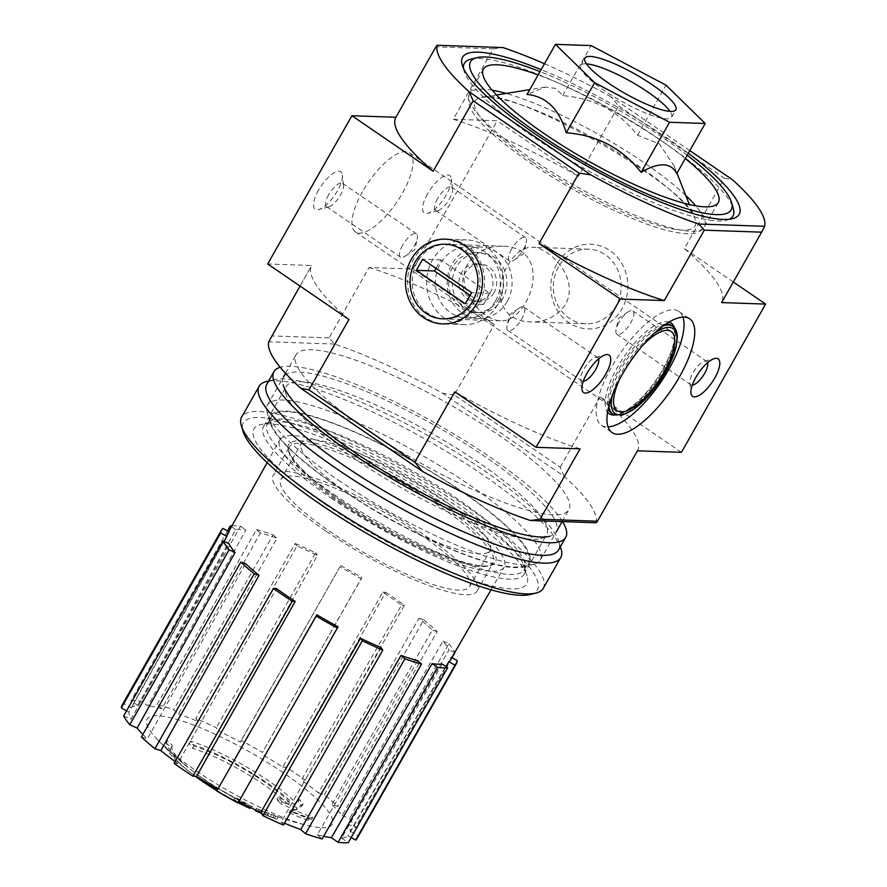 <?xml version="1.0" encoding="UTF-8"?>
<svg xmlns="http://www.w3.org/2000/svg" width="887" height="887" viewBox="0 0 887 887"><rect width="100%" height="100%" fill="white"/><g stroke="black" fill="none" stroke-linecap="round" stroke-linejoin="round"><path stroke-width="0.67" stroke-dasharray="4.43 3.33" d="M643.075 345.032A47.931 17.33 124.3 0 0 624.16 370.422A47.931 17.33 124.3 0 0 619.459 379.603M467.937 263.716C453.312 287.576 482.295 320.384 500.634 320.85C509.803 321.105 518.063 315.14 525.414 302.977C539.484 279.061 535.648 247.163 503.228 246.198C488.083 245.732 476.319 251.575 467.937 263.716M362.484 191.692A47.931 17.33 124.3 0 0 355.443 231.962A47.931 17.33 124.3 0 0 396.788 202.158A47.931 17.33 124.3 0 0 409.517 152.797A47.931 17.33 124.3 0 0 362.484 191.692M507.918 265.102C515.28 252.928 523.541 246.974 532.699 247.229C547.002 247.351 570.164 269.581 569.21 290.027C569.798 309.208 548.887 323.389 530.104 321.87C497.718 320.928 493.826 288.996 507.918 265.102M165.958 742.619A305.017 297.999 42.4 0 0 171.136 747.619L172.388 745.402A305.017 297.999 42.4 0 1 167.222 740.39L165.958 742.619A78.433 16.321 29.6 0 0 165.847 742.796A78.433 16.321 29.6 0 0 186.658 769.628A78.433 16.321 29.6 0 0 195.473 776.291M217.049 790.494A78.433 16.321 29.6 0 0 238.359 802.458M167.222 740.39A78.433 16.321 29.6 0 0 167.111 740.567A78.433 16.321 29.6 0 0 187.922 767.41A78.433 16.321 29.6 0 0 240.044 800.451L238.78 802.68M172.388 745.402A71.459 14.879 29.6 0 0 172.322 745.512A71.459 14.879 29.6 0 0 198.81 775.67A71.459 14.879 29.6 0 0 239.667 800.54L238.403 802.757M171.136 747.619A71.459 14.879 29.6 0 0 171.058 747.741A71.459 14.879 29.6 0 0 197.546 777.888M216.938 790.727A71.459 14.879 29.6 0 0 238.237 802.68A300.549 250.112 -79 0 1 229.023 797.879L230.287 795.65A300.549 250.112 -79 0 0 239.667 800.54M240.044 800.451A300.405 154.393 -53.1 0 1 235.177 797.247A292.632 277.953 159.9 0 0 243.703 801.804A299.096 153.717 126.9 0 0 251.365 806.172A301.669 251.054 101 0 1 241.896 801.737A301.669 251.054 101 0 1 238.67 800.107L237.406 802.325A298.542 283.574 -20.1 0 1 229.057 797.89A298.542 283.574 -20.1 0 1 229.023 797.879M238.67 800.107A298.542 283.574 -20.1 0 1 230.321 795.672A298.542 283.574 -20.1 0 1 230.287 795.65M251.365 806.172L250.611 807.514M240.632 803.966A301.669 251.054 101 0 1 237.406 802.325M243.703 801.804L242.772 803.445M235.177 797.247L233.913 799.475A292.632 277.953 159.9 0 0 238.603 802.025M238.381 802.425A300.405 154.393 -53.1 0 1 233.913 799.475M190.627 741.199L189.363 743.428A305.017 226.185 -74 0 0 192.634 748.362L193.898 746.144A305.017 226.185 -74 0 1 190.627 741.199A78.433 16.321 29.6 0 1 295.282 802.369L294.018 804.598A78.433 16.321 29.6 0 0 189.363 743.428M278.341 797.324L277.077 799.542A300.549 287.854 74.5 0 0 288.264 804.487L289.528 802.269A300.549 287.854 74.5 0 1 278.341 797.324A298.542 158.185 -68 0 0 281.999 801.604A301.669 288.94 -105.5 0 0 297.078 807.758A299.096 59.318 122.1 0 0 303.21 803.866A292.632 155.059 112 0 1 299.496 799.486L298.232 801.704A300.405 59.573 -57.9 0 1 294.018 804.598M299.496 799.486A300.405 59.573 -57.9 0 1 295.282 802.369M303.21 803.866L301.946 806.083A292.632 155.059 112 0 1 298.232 801.704M297.078 807.758L295.826 809.975A299.096 59.318 122.1 0 0 301.946 806.083M281.999 801.604L280.735 803.833A301.669 288.94 -105.5 0 0 295.826 809.975M277.077 799.542A298.542 158.185 -68 0 0 280.735 803.833M289.528 802.269A71.459 14.879 29.6 0 0 193.898 746.144M288.264 804.487A71.459 14.879 29.6 0 0 192.634 748.362M293.675 809.853A300.36 108.613 -55.7 0 1 290.304 810.563A302.711 275.103 -88 0 0 309.352 818.014A295.67 106.928 124.3 0 0 312.734 817.282A301.768 274.249 92 0 1 293.675 809.853L292.411 812.071A300.36 108.613 -55.7 0 1 289.04 812.791A302.711 275.103 -88 0 0 308.088 820.231A295.67 106.928 124.3 0 0 311.47 819.499A301.768 274.249 92 0 1 292.411 812.071M290.304 810.563L289.04 812.791M312.734 817.282L311.47 819.499M309.352 818.014L308.088 820.231M259.048 809.487A300.36 108.613 -55.7 0 1 256.598 808.567A301.768 274.249 -88 0 0 261.355 810.585A301.768 274.249 -88 0 0 262.995 811.25A298.952 108.103 -55.7 0 1 260.49 810.119A300.582 273.174 -88 0 0 266.588 812.492A297.455 107.571 124.3 0 0 269.094 813.634A301.768 274.249 -88 0 0 275.669 815.996A295.67 106.928 124.3 0 0 278.097 816.927A302.711 275.103 92 0 1 277.853 816.838A302.711 275.103 92 0 1 271.533 814.554A297.455 107.571 124.3 0 0 274.216 815.386A303.542 275.857 92 0 1 268.118 813.002A298.952 108.103 -55.7 0 1 265.435 812.17A302.711 275.103 92 0 1 259.048 809.487L257.784 811.705A300.36 108.613 -55.7 0 1 255.345 810.785M256.598 808.567L255.733 810.086M265.435 812.17L264.171 814.399A302.711 275.103 92 0 1 257.784 811.705M268.118 813.002L266.854 815.22A298.952 108.103 -55.7 0 1 264.171 814.399M274.216 815.386L272.952 817.603A303.542 275.857 92 0 1 266.854 815.22M271.533 814.554L270.269 816.783A297.455 107.571 124.3 0 0 272.952 817.603M278.097 816.927L276.833 819.144A302.711 275.103 92 0 1 276.589 819.067A302.711 275.103 92 0 1 270.269 816.783M275.669 815.996L274.405 818.213A295.67 106.928 124.3 0 0 276.833 819.144M269.094 813.634L267.83 815.852A301.768 274.249 -88 0 0 274.405 818.213M266.588 812.492L265.324 814.709A297.455 107.571 124.3 0 0 267.83 815.852M260.49 810.119L259.459 811.915M261.144 813.113A300.582 273.174 -88 0 0 265.324 814.709M262.995 811.25L261.732 813.479A298.952 108.103 -55.7 0 1 261.266 813.279A301.768 274.249 -88 0 0 261.732 813.479M350.587 495.19A108.502 22.585 29.6 0 0 490.167 550.35A108.502 22.585 29.6 0 0 406.978 477.117A108.502 22.585 29.6 0 0 301.48 443.156A108.502 22.585 29.6 0 0 350.587 495.19M420.438 534.639A108.502 22.585 -150.4 0 1 469.533 586.662A108.502 22.585 -150.4 0 1 329.953 531.501A108.502 22.585 -150.4 0 1 280.857 479.479A108.502 22.585 -150.4 0 1 420.438 534.639M676.759 173.586L674.02 165.747L659.296 143.849L637.565 135.245C618.76 111.23 593.813 98.036 562.702 95.674L556.005 88.489L545.416 87.07L527.033 94.443M688.312 153.24A159.05 33.107 29.6 0 0 541.125 69.629M470.809 59.196A154.471 32.154 -150.4 0 1 663.077 141.931A154.471 32.154 -150.4 0 1 733.283 208.301M729.203 219.266A154.471 32.154 -150.4 0 1 726.52 220.198A154.471 32.154 -150.4 0 1 534.251 137.463A154.471 32.154 -150.4 0 1 464.045 71.093A154.471 32.154 -150.4 0 1 463.469 68.31M427.545 193.943A22.663 8.194 124.3 0 0 427.833 213.312A22.663 8.194 124.3 0 0 443.755 198.899A22.663 8.194 124.3 0 0 451.394 178.819A22.663 8.194 124.3 0 0 442.425 176.979A22.663 8.194 124.3 0 0 427.545 193.943M318.511 190.162A22.663 8.194 124.3 0 0 318.81 209.532A22.663 8.194 124.3 0 0 334.732 195.118A22.663 8.194 124.3 0 0 342.371 175.038A22.663 8.194 124.3 0 0 333.401 173.198A22.663 8.194 124.3 0 0 318.511 190.162M596.197 522.776A187.368 38.995 -150.4 0 0 564.077 476.23L442.569 393.229A187.368 38.995 -150.4 0 0 334.532 344.045L329.044 337.903L369.047 267.497L413.054 269.016L497.263 120.787L453.257 119.257L493.25 48.852L435.905 46.856L395.912 117.272M329.044 337.903L271.699 335.918L311.703 265.501L267.686 263.982M493.25 48.852L502.951 47.576M689.809 150.602L610.988 96.761L618.516 105.875L578.512 176.28L497.263 120.787M544.463 63.742A187.368 38.995 -150.4 0 1 610.988 96.761M556.714 264.271A42.388 38.529 -88 0 0 587.926 328.922A42.388 38.529 -88 0 0 623.406 266.488A42.388 38.529 -88 0 0 556.714 264.271M564.077 476.23L560.185 467.249L454.31 394.926L494.303 324.52L413.054 269.016M733.316 282.022L684.387 248.604L724.391 178.187L618.516 105.875M681.438 452.337L600.177 396.833A187.368 38.995 -150.4 0 1 637.487 450.707A187.368 38.995 -150.4 0 1 637.42 450.807L637.487 450.707M560.185 467.249L600.177 396.833M367.041 430.007A156.866 32.653 29.6 0 0 568.855 509.759A156.866 32.653 29.6 0 0 448.589 403.884A156.866 32.653 29.6 0 0 296.058 354.789A156.866 32.653 29.6 0 0 367.041 430.007M334.532 344.045L268.717 341.761M348.946 319.475A187.368 38.995 -150.4 0 1 311.636 265.601A187.368 38.995 -150.4 0 1 311.703 265.501M580.076 448.822A187.368 38.995 -150.4 0 1 454.82 391.788M369.047 267.497A187.368 38.995 -150.4 0 1 494.303 324.52M454.31 394.926L442.569 393.229M453.257 119.257A187.368 38.995 -150.4 0 1 578.512 176.28M724.391 178.187L732.496 179.762M684.387 248.604A187.368 38.995 -150.4 0 1 721.752 302.367M687.192 155.225A149.903 31.2 29.6 0 0 539.995 71.603M685.296 158.562A135.079 28.118 29.6 0 0 538.099 74.94M562.702 95.674L591.152 45.592M637.565 135.245L666.015 85.163M586.407 63.864A52.289 10.888 29.6 0 0 580.675 65.505A52.289 10.888 29.6 0 0 604.335 90.574A52.289 10.888 29.6 0 0 671.603 117.162A52.289 10.888 29.6 0 0 670.073 111.396M509.936 318.61A14.125 5.111 124.3 0 0 507.098 325.518A14.125 5.111 124.3 0 0 507.863 330.474A14.125 5.111 124.3 0 0 520.048 321.693A14.125 5.111 124.3 0 0 523.796 307.146A14.125 5.111 124.3 0 0 518.895 308.232A14.125 5.111 124.3 0 0 509.936 318.61M598.592 358.88A14.125 5.111 124.3 0 0 597.738 357.649A14.125 5.111 124.3 0 0 595.487 357.45A14.125 5.111 124.3 0 0 583.879 369.114A14.125 5.111 124.3 0 0 580.797 378.949A14.125 5.111 124.3 0 0 581.805 380.989A14.125 5.111 124.3 0 0 583.269 381.321M618.96 322.391A14.125 5.111 124.3 0 0 616.121 329.299A14.125 5.111 124.3 0 0 616.886 334.255A14.125 5.111 124.3 0 0 629.071 325.474A14.125 5.111 124.3 0 0 632.819 310.927A14.125 5.111 124.3 0 0 627.918 312.013A14.125 5.111 124.3 0 0 618.96 322.391M707.615 362.672A14.125 5.111 124.3 0 0 706.762 361.43A14.125 5.111 124.3 0 0 704.511 361.231A14.125 5.111 124.3 0 0 692.913 372.895A14.125 5.111 124.3 0 0 689.82 382.74A14.125 5.111 124.3 0 0 690.829 384.77A14.125 5.111 124.3 0 0 692.292 385.113M328.645 194.774A14.125 5.111 124.3 0 0 326.56 206.649A14.125 5.111 124.3 0 0 328.822 206.848A14.125 5.111 124.3 0 0 338.756 197.856A14.125 5.111 124.3 0 0 343.513 185.339A14.125 5.111 124.3 0 0 342.504 183.31A14.125 5.111 124.3 0 0 328.645 194.774M402.587 245.278A14.125 5.111 124.3 0 0 400.514 257.152A14.125 5.111 124.3 0 0 405.414 256.066A14.125 5.111 124.3 0 0 414.373 245.688A14.125 5.111 124.3 0 0 417.212 238.78A14.125 5.111 124.3 0 0 416.447 233.824A14.125 5.111 124.3 0 0 402.587 245.278M437.668 198.555A14.125 5.111 124.3 0 0 435.595 210.43A14.125 5.111 124.3 0 0 437.845 210.629A14.125 5.111 124.3 0 0 447.78 201.637A14.125 5.111 124.3 0 0 452.536 189.131A14.125 5.111 124.3 0 0 451.527 187.09A14.125 5.111 124.3 0 0 437.668 198.555M511.611 249.059A14.125 5.111 124.3 0 0 509.537 260.933A14.125 5.111 124.3 0 0 514.438 259.847A14.125 5.111 124.3 0 0 523.397 249.469A14.125 5.111 124.3 0 0 526.235 242.561A14.125 5.111 124.3 0 0 525.47 237.605A14.125 5.111 124.3 0 0 511.611 249.059M682.979 317.147A68.853 24.903 124.3 0 0 678.954 311.514A68.853 24.903 124.3 0 0 611.409 367.362A68.853 24.903 124.3 0 0 601.286 425.217A68.853 24.903 124.3 0 0 608.005 426.913M338.501 480.255A156.866 32.653 29.6 0 0 533.752 564.276A156.866 32.653 29.6 0 0 540.305 560.007A156.866 32.653 29.6 0 0 420.039 454.133A156.866 32.653 29.6 0 0 267.508 405.037A156.866 32.653 29.6 0 0 267.209 412.854A156.866 32.653 29.6 0 0 338.501 480.255M334.233 494.613A147.719 30.746 29.6 0 0 524.272 569.72A147.719 30.746 29.6 0 0 411.014 470.021A147.719 30.746 29.6 0 0 267.386 423.786A147.719 30.746 29.6 0 0 334.233 494.613M338.435 487.207A147.719 30.746 29.6 0 0 528.475 562.314A147.719 30.746 29.6 0 0 415.227 462.615A147.719 30.746 29.6 0 0 271.599 416.38A147.719 30.746 29.6 0 0 338.435 487.207M337.969 487.185A148.85 30.978 29.6 0 0 523.241 566.915A148.85 30.978 29.6 0 0 415.338 462.404A148.85 30.978 29.6 0 0 270.313 423.232A148.85 30.978 29.6 0 0 337.969 487.185M321.56 827.704A106.44 22.153 29.6 0 0 239.889 746.566A106.44 22.153 29.6 0 0 157.42 739.592A106.44 22.153 29.6 0 0 195.24 770.193A106.44 22.153 29.6 0 0 309.308 825.886A106.44 22.153 29.6 0 0 321.56 827.704M137.696 705.409L130.954 700.808A135.079 28.118 -150.4 0 1 141.133 701.162L147.874 705.764L245.921 529.949A128.072 26.654 -150.4 0 0 235.742 529.594L137.696 705.409A126.364 26.3 29.6 0 0 131.187 707.638L226.595 536.313M161.933 708.702L157.099 704.5A135.079 28.118 -150.4 0 1 173.697 709.733L178.52 713.935L276.944 538.198A128.072 26.654 -150.4 0 0 260.357 532.965L161.933 708.702A126.364 26.3 29.6 0 0 147.874 705.764M198.001 721.586L195.816 718.426A135.079 28.118 -150.4 0 1 216.295 727.739L218.479 730.91L317.413 555.373A128.072 26.654 -150.4 0 0 296.934 546.048L198.001 721.586A126.364 26.3 29.6 0 0 178.52 713.935M240.399 742.109L241.186 740.457A135.079 28.118 -150.4 0 1 262.441 752.453L361.164 578.856A128.072 26.654 -150.4 0 0 339.921 566.871L240.399 742.109A126.364 26.3 29.6 0 0 218.479 730.91M282.676 767.133L286.324 767.255A135.079 28.118 -150.4 0 1 305.106 780.094L301.458 779.961L401.545 605.078A128.072 26.654 -150.4 0 0 382.752 592.239L282.676 767.133A126.364 26.3 29.6 0 0 261.643 754.094M318.4 792.867L324.354 794.741A135.079 28.118 -150.4 0 1 337.814 806.46L331.86 804.587L432.39 630.036A128.072 26.654 -150.4 0 0 418.93 618.317L318.4 792.867A126.364 26.3 29.6 0 0 301.458 779.961M342.138 815.375L349.478 818.712A135.079 28.118 -150.4 0 1 355.565 827.538L348.225 824.2L449.022 649.938A128.072 26.654 -150.4 0 0 442.935 641.113L342.138 815.375A126.364 26.3 29.6 0 0 331.86 804.587M450.319 660.116A128.072 26.654 -150.4 0 0 451.117 657.167L350.254 831.241A126.364 26.3 29.6 0 0 348.225 824.2M350.254 831.241L357.882 835.543A135.079 28.118 -150.4 0 1 357.073 838.448M351.163 837.583L348.048 835.82L446.061 666.658M442.225 664.03L341.539 838.049A126.364 26.3 29.6 0 0 348.048 835.82M341.539 838.049L348.281 842.65M417.611 660.66L317.302 834.756A126.364 26.3 29.6 0 0 323.644 836.308M317.302 834.756L322.136 838.958M381.033 647.577L281.246 821.872A126.364 26.3 29.6 0 0 284.461 823.225M281.246 821.872L283.43 825.043M338.058 626.765L238.847 801.36A126.364 26.3 29.6 0 0 238.947 801.416M238.847 801.36L238.049 803.001M174.129 763.363L177.777 763.496L276.434 588.558M175.138 761.578A126.364 26.3 29.6 0 0 177.777 763.496M141.421 736.997L147.375 738.882L245.577 563.589M142.874 734.447A126.364 26.3 29.6 0 0 147.375 738.882M123.67 715.92L131.021 719.268L228.946 543.687M224.067 541.469L128.981 712.217A126.364 26.3 29.6 0 0 131.021 719.268M128.981 712.217L126.553 710.853M122.162 705.01A135.079 28.118 -150.4 0 1 123.57 703.336L131.187 707.638M338.246 501.565A128.981 26.843 29.6 0 0 504.16 567.181A128.981 26.843 29.6 0 0 405.292 480.078A128.981 26.843 29.6 0 0 279.86 439.752A128.981 26.843 29.6 0 0 338.246 501.565M227.604 533.597A128.072 26.654 -150.4 0 1 229.068 531.878L228.68 531.657M326.316 531.38A117.217 24.392 29.6 0 0 477.117 590.975A117.217 24.392 29.6 0 0 387.242 511.854A117.217 24.392 29.6 0 0 273.274 475.177A117.217 24.392 29.6 0 0 326.316 531.38M382.752 592.239L385.69 592.339L286.324 767.255M385.69 592.339A135.079 28.118 -150.4 0 1 404.483 605.178L305.106 780.094M404.483 605.178L401.545 605.078M339.921 566.871L241.186 740.457M340.553 565.54A135.079 28.118 -150.4 0 1 361.807 577.537L262.441 752.453M361.807 577.537L361.164 578.856M296.934 546.048L295.183 543.509L195.816 718.426M295.183 543.509A135.079 28.118 -150.4 0 1 315.661 552.823L216.295 727.739M315.661 552.823L317.413 555.373M260.357 532.965L256.476 529.583L157.099 704.5M256.476 529.583A135.079 28.118 -150.4 0 1 273.063 534.817L173.697 709.733M273.063 534.817L276.944 538.198M227.449 530.958L130.954 700.808M231.95 525.78A135.079 28.118 -150.4 0 1 240.499 526.246L141.133 701.162M235.742 529.594L231.463 526.667M240.499 526.246L245.921 529.949M222.936 528.419L123.57 703.336M457.248 660.627L357.882 835.543M451.117 657.167L451.805 657.555M442.935 641.113L448.844 643.796L349.478 818.712M448.844 643.796A135.079 28.118 -150.4 0 1 454.798 652.377M452.06 657.699L355.565 827.538M454.721 652.522L449.022 649.938M418.93 618.317L423.72 619.825L324.354 794.741M423.72 619.825A135.079 28.118 -150.4 0 1 437.18 631.544L337.814 806.46M437.18 631.544L432.39 630.036M558.5 266.854A37.332 33.917 -88 0 0 585.941 323.788A37.332 33.917 -88 0 0 621.144 287.665A37.332 33.917 -88 0 0 588.536 249.18A37.332 33.917 -88 0 0 558.5 266.854M417.356 261.964A37.332 33.917 -88 0 0 444.797 318.899A37.332 33.917 -88 0 0 480 282.765A37.332 33.917 -88 0 0 447.392 244.291A37.332 33.917 -88 0 0 417.356 261.964M530.293 594.501A169.073 35.192 29.6 0 0 407.732 475.787A169.073 35.192 29.6 0 0 243.016 431.304M324.941 504.126A156.866 32.653 29.6 0 0 466.263 578.158A156.866 32.653 29.6 0 0 527.055 576.062A156.866 32.653 29.6 0 0 406.479 478.004A156.866 32.653 29.6 0 0 260.512 424.64A156.866 32.653 29.6 0 0 324.941 504.126M543.254 588.347A173.431 36.101 29.6 0 0 410.293 471.296A173.431 36.101 29.6 0 0 241.663 417.023M561.072 548.953A173.431 36.101 29.6 0 0 427.767 440.54A173.431 36.101 29.6 0 0 266.388 381.543M558.544 549.973A167.765 34.915 29.6 0 0 558.865 541.613A167.765 34.915 29.6 0 0 429.918 436.748A167.765 34.915 29.6 0 0 273.806 379.68A167.765 34.915 29.6 0 0 266.799 384.237M562.569 521.611A167.765 34.915 29.6 0 0 425.572 417.733A167.765 34.915 29.6 0 0 280.225 367.285M540.394 538.586L549.663 536.258A156.866 32.653 29.6 0 0 435.949 426.115A156.866 32.653 29.6 0 0 283.119 384.836L285.869 394.005A149.792 31.178 29.6 0 0 353.946 458.357A149.792 31.178 29.6 0 0 540.394 538.586A149.792 31.178 29.6 0 0 546.647 534.517A149.792 31.178 29.6 0 0 431.803 433.421A149.792 31.178 29.6 0 0 286.157 386.532A149.792 31.178 29.6 0 0 285.869 394.005M331.306 498.206A149.792 31.178 29.6 0 0 524.017 574.366A149.792 31.178 29.6 0 0 524.306 566.893A149.792 31.178 29.6 0 0 409.173 473.259A149.792 31.178 29.6 0 0 269.792 422.312A149.792 31.178 29.6 0 0 263.528 426.381A149.792 31.178 29.6 0 0 331.306 498.206M478.725 303.886A42.388 38.529 92 0 1 444.62 323.955A42.388 38.529 92 0 1 407.599 280.259A42.388 38.529 92 0 1 447.569 239.224A42.388 38.529 92 0 1 478.725 303.886M497.762 304.54A42.388 38.529 92 0 1 463.657 324.62A42.388 38.529 92 0 1 426.625 280.913A42.388 38.529 92 0 1 466.595 239.889A42.388 38.529 92 0 1 497.762 304.54M495.412 301.137A35.735 32.475 92 0 1 466.673 318.056A35.735 32.475 92 0 1 435.45 281.223A35.735 32.475 92 0 1 469.145 246.641A35.735 32.475 92 0 1 495.412 301.137M507.109 301.547A35.735 32.475 92 0 1 478.359 318.466A35.735 32.475 92 0 1 447.148 281.623A35.735 32.475 92 0 1 480.832 247.041A35.735 32.475 92 0 1 507.109 301.547M502.741 298.564A30.069 27.32 92 0 1 478.559 312.801A30.069 27.32 92 0 1 452.292 281.811A30.069 27.32 92 0 1 480.643 252.706A30.069 27.32 92 0 1 502.741 298.564M499.115 298.442A30.069 27.32 92 0 1 474.922 312.679A30.069 27.32 92 0 1 448.656 281.678A30.069 27.32 92 0 1 477.006 252.573A30.069 27.32 92 0 1 499.115 298.442M490.389 292.477A18.738 17.03 92 0 1 475.31 301.358A18.738 17.03 92 0 1 458.945 282.033A18.738 17.03 92 0 1 476.618 263.905A18.738 17.03 92 0 1 490.389 292.477M494.026 292.61A18.738 17.03 92 0 1 478.947 301.48A18.738 17.03 92 0 1 462.582 282.166A18.738 17.03 92 0 1 480.244 264.027A18.738 17.03 92 0 1 494.026 292.61M470.132 295.316L483.482 304.429L489.801 293.32L440.817 259.858L436.005 268.351M440.817 259.858L422.655 259.237M483.482 304.429L465.32 303.809M489.801 293.32L471.629 292.688M532.344 161.778A126.464 26.322 29.6 0 0 648.042 222.083A126.464 26.322 29.6 0 0 694.798 218.357A126.464 26.322 29.6 0 0 598.082 140.711A126.464 26.322 29.6 0 0 481.874 97.393A126.464 26.322 29.6 0 0 532.344 161.778M492.174 90.197A135.079 28.118 29.6 0 0 469.556 93.49A135.079 28.118 29.6 0 0 530.681 158.263A135.079 28.118 29.6 0 0 704.466 226.939A135.079 28.118 29.6 0 0 695.707 205.817M685.751 195.473A135.079 28.118 29.6 0 0 506.167 93.445M654.595 333.102A51.424 18.594 124.3 0 0 622.707 370.367A51.424 18.594 124.3 0 0 612.54 394.671M663.52 325.751A53.165 19.226 124.3 0 0 620.634 369.424A53.165 19.226 124.3 0 0 608.937 405.669M612.817 414.096A53.165 19.226 124.3 0 0 658.675 381.044A53.165 19.226 124.3 0 0 672.789 326.294M665.893 324.099A53.165 19.226 124.3 0 0 619.292 368.515A53.165 19.226 124.3 0 0 608.26 408.475M611.476 413.176A53.165 19.226 124.3 0 0 657.334 380.124A53.165 19.226 124.3 0 0 671.448 325.385C674.442 326.194 675.262 331.727 673.898 341.972C672.368 349.29 669.175 357.483 664.319 366.542C649.373 395.025 620.989 420.161 611.476 413.176M669.097 322.07A54.905 19.858 124.3 0 0 617.23 367.573A54.905 19.858 124.3 0 0 607.54 412.2M614.658 415.049A54.905 19.858 124.3 0 0 656.513 379.558A54.905 19.858 124.3 0 0 674.342 327.658M342.426 501.709A118.958 24.758 29.6 0 0 496.155 558.466A118.958 24.758 29.6 0 0 337.526 450.108A118.958 24.758 29.6 0 0 342.426 501.709M342.315 503.217A117.217 24.392 29.6 0 0 493.117 562.801A117.217 24.392 29.6 0 0 403.241 483.692A117.217 24.392 29.6 0 0 289.273 447.015A117.217 24.392 29.6 0 0 342.315 503.217M355.443 231.962L617.108 410.692M409.517 152.797L671.182 331.527M167.111 740.567L165.847 742.796M172.322 745.512L171.058 747.741M469.533 586.662L490.167 550.35M280.857 479.479L301.48 443.156M545.416 87.059L529.772 89.609M496.543 95.009L481.874 97.393C511.688 85.995 689.332 186.902 694.798 218.357L689.343 204.531M674.009 165.758L676.969 173.22M726.52 220.198L732.518 218.69M464.045 71.093L462.271 65.172M300.017 286.057L311.636 265.601M483.426 69.086L469.556 93.49C462.282 110.653 489.092 133.505 529.905 162.654C565.928 186.913 602.062 206.327 638.33 220.896C658.076 228.635 673.865 232.904 685.684 233.68C693.324 234.434 699.222 232.716 703.38 228.502L718.326 202.524M671.603 117.162L675.816 109.755M580.675 65.505L584.877 58.098M518.895 308.232L509.548 314.519L507.098 325.518M507.863 330.474L581.805 380.989M523.796 307.146L597.738 357.649M580.797 378.949L581.939 389.26M595.487 357.45L605.499 354.767M627.918 312.013L618.572 318.3L616.121 329.299M616.886 334.255L690.829 384.77M632.819 310.927L706.762 361.43M689.82 382.74L690.962 393.041M704.511 361.231L714.523 358.548M343.513 185.339L342.371 175.038M328.822 206.848L318.81 209.532M326.56 206.649L400.514 257.152M342.504 183.31L416.447 233.824M405.414 256.066L414.761 249.779L417.212 238.78M452.536 189.131L451.394 178.819M437.845 210.629L427.833 213.312M435.595 210.43L509.537 260.933M451.527 187.09L525.47 237.605M514.438 259.847L523.785 253.56L526.235 242.561M601.286 425.217L612.019 432.546M678.954 311.514L689.687 318.843M540.305 560.007L556.227 531.989M562.125 521.6L568.855 509.759M267.508 405.037L283.43 377.019M285.525 373.338L296.058 354.789M524.272 569.72L528.475 562.314M267.386 423.786L271.599 416.38M523.241 566.915L533.752 564.276M270.313 423.232L267.209 412.854M157.42 739.592A305.028 305.028 0 0 0 187.922 767.41M198.81 775.67A305.028 305.028 0 0 0 230.321 795.672M241.896 801.737A305.028 305.028 0 0 0 261.355 810.585M277.853 816.838A305.028 305.028 0 0 0 309.308 825.886M491.043 589.822L504.16 567.181M267.131 462.615L279.86 439.752M477.117 590.975L493.117 562.801C490.012 577.071 402.354 544.197 342.57 501.743C305.261 477.095 284.073 451.882 289.273 447.015L273.274 475.177M261.277 813.29A305.028 305.028 0 0 0 276.589 819.067M186.658 769.628A305.028 305.028 0 0 0 195.34 776.28M229.057 797.89A305.028 305.028 0 0 0 238.193 802.746M588.536 249.18L532.699 247.251M585.941 323.788L530.116 321.859M503.217 246.22L447.392 244.291M500.634 320.828L444.797 318.899M273.806 379.68L268.65 380.978M558.865 541.613L560.396 546.702M269.792 422.312L260.512 424.64M524.306 566.893L527.055 576.062M524.017 574.366L546.647 534.517M263.528 426.381L286.157 386.532M444.62 323.955L463.657 324.62M447.569 239.224L466.595 239.889M466.673 318.056L478.359 318.466M469.145 246.641L480.832 247.041M474.922 312.679L478.559 312.801M477.006 252.573L480.643 252.706M475.31 301.358L478.947 301.48M476.618 263.905L480.244 264.027"/><path stroke-width="1.33" d="M619.459 379.603A47.931 17.33 124.3 0 0 617.108 410.692A47.931 17.33 124.3 0 0 658.464 380.889A47.931 17.33 124.3 0 0 671.182 331.527A47.931 17.33 124.3 0 0 643.075 345.032M195.473 776.291A78.433 16.321 29.6 0 0 217.049 790.494M195.34 776.28A305.028 305.028 0 0 0 197.546 777.888A71.459 14.879 29.6 0 0 216.938 790.727M250.611 807.514L250.101 808.39A301.669 251.054 101 0 1 240.632 803.966A305.028 305.028 0 0 1 238.193 802.746M242.772 803.445L242.439 804.021A299.096 153.717 126.9 0 0 250.101 808.39M238.603 802.025A292.632 277.953 159.9 0 0 242.439 804.021M255.733 810.086L255.345 810.785A301.768 274.249 -88 0 0 260.091 812.802A301.768 274.249 -88 0 0 261.277 813.29A298.952 108.103 -55.7 0 1 259.226 812.337A300.582 273.174 -88 0 0 261.144 813.113M555.484 44.35L527.033 94.443C546.248 96.384 559.309 109.168 566.228 132.773C597.328 135.134 622.286 148.329 641.09 172.344C659.063 161.944 670.96 162.354 676.759 173.586L705.209 123.493L669.541 122.262L594.678 82.691L555.484 44.35L591.152 45.592L666.015 85.163L705.209 123.493M541.125 69.629A159.05 33.107 29.6 0 0 462.271 65.172A159.05 33.107 29.6 0 0 534.551 133.505A159.05 33.107 29.6 0 0 732.518 218.69A159.05 33.107 29.6 0 0 688.312 153.24M539.995 71.603A149.903 31.2 29.6 0 0 476.807 57.688A149.903 31.2 29.6 0 0 538.365 133.638A149.903 31.2 29.6 0 0 673.41 204.376A149.903 31.2 29.6 0 0 731.509 202.38L733.283 208.301A154.471 32.154 -150.4 0 1 729.203 219.266M463.469 68.31A154.471 32.154 -150.4 0 1 470.809 59.196L476.807 57.688M689.809 150.602L732.496 179.762A187.368 38.995 -150.4 0 1 764.616 226.307L761.634 232.161L704.289 230.176L664.285 300.582L620.279 299.052L536.07 447.292L454.82 391.788L414.817 462.205L308.942 389.892L348.946 319.475L267.686 263.982L351.895 115.742L395.912 117.272A187.368 38.995 -150.4 0 0 395.846 117.372A187.368 38.995 -150.4 0 0 433.155 171.246L351.895 115.742M544.463 63.742A187.368 38.995 -150.4 0 0 502.951 47.576L437.136 45.292L435.905 46.856M764.616 226.307L698.801 224.023A187.368 38.995 -150.4 0 1 590.764 174.85L469.256 91.849A187.368 38.995 -150.4 0 1 437.136 45.292M704.289 230.176L698.801 224.023M622.142 374.702A68.853 24.903 124.3 0 0 612.019 432.546A68.853 24.903 124.3 0 0 671.415 389.737A68.853 24.903 124.3 0 0 689.687 318.843A68.853 24.903 124.3 0 0 622.142 374.702M695.918 377.263A22.663 8.194 124.3 0 0 690.962 393.041A22.663 8.194 124.3 0 0 712.139 382.208A22.663 8.194 124.3 0 0 714.523 358.548A22.663 8.194 124.3 0 0 695.918 377.263M586.895 373.471A22.663 8.194 124.3 0 0 581.939 389.26A22.663 8.194 124.3 0 0 603.105 378.427A22.663 8.194 124.3 0 0 605.499 354.767A22.663 8.194 124.3 0 0 586.895 373.471M761.634 232.161L721.63 302.578L765.647 304.097L681.438 452.337L637.42 450.807L597.428 521.223L540.083 519.228L580.076 448.822L536.07 447.292M765.647 304.097L733.316 282.022M411.346 259.226A42.388 38.529 -88 0 0 442.569 323.888A42.388 38.529 -88 0 0 478.038 261.443A42.388 38.529 -88 0 0 411.346 259.226M620.279 299.052L539.03 243.559L579.023 173.142L473.148 100.83L433.155 171.246M597.428 521.223L596.197 522.776L530.382 520.492A187.368 38.995 -150.4 0 1 422.345 471.319L300.837 388.318A187.368 38.995 -150.4 0 1 268.717 341.761L300.017 286.057M530.382 520.492L540.083 519.228M300.837 388.318L308.942 389.892M414.817 462.205L422.345 471.319M473.148 100.83L469.256 91.849M664.285 300.582A187.368 38.995 -150.4 0 1 539.03 243.559M590.764 174.85L579.023 173.142M731.509 202.38A149.903 31.2 29.6 0 0 687.192 155.225M538.099 74.94A135.079 28.118 29.6 0 0 483.426 69.086A135.079 28.118 29.6 0 0 544.54 133.848A135.079 28.118 29.6 0 0 718.326 202.524A135.079 28.118 29.6 0 0 685.296 158.562M641.09 172.344L669.541 122.262M566.228 132.773L594.678 82.691M670.073 111.396A52.289 10.888 29.6 0 0 631.511 81.87A52.289 10.888 29.6 0 0 586.407 63.864M608.549 83.167A52.289 10.888 29.6 0 0 675.816 109.755A52.289 10.888 29.6 0 0 635.724 74.464A52.289 10.888 29.6 0 0 584.877 58.098A52.289 10.888 29.6 0 0 608.549 83.167M583.269 381.321A14.125 5.111 124.3 0 0 593.991 372.196A14.125 5.111 124.3 0 0 598.592 358.88M692.292 385.113A14.125 5.111 124.3 0 0 703.014 375.977A14.125 5.111 124.3 0 0 707.615 362.672M608.005 426.913A68.853 24.903 124.3 0 0 660.682 382.408A68.853 24.903 124.3 0 0 682.979 317.147M451.805 657.555L457.248 660.627A135.079 28.118 -150.4 0 1 456.439 663.531L357.073 838.448A135.079 28.118 -150.4 0 1 355.665 840.122L351.163 837.583M348.281 842.65A135.079 28.118 -150.4 0 1 338.102 842.295L331.361 837.694L432.047 663.676A128.072 26.654 -150.4 0 0 442.225 664.03L447.647 667.734L348.281 842.65M323.644 836.308A126.364 26.3 29.6 0 0 331.361 837.694M322.136 838.958A135.079 28.118 -150.4 0 1 305.538 833.725L300.715 829.522L401.024 655.426A128.072 26.654 -150.4 0 0 417.611 660.66L421.502 664.041L322.136 838.958M284.461 823.225A126.364 26.3 29.6 0 0 300.715 829.522M283.43 825.043A135.079 28.118 -150.4 0 1 262.951 815.718L260.767 812.547L360.554 638.252A128.072 26.654 -150.4 0 0 381.033 647.577L382.796 650.127L283.43 825.043M238.947 801.416A126.364 26.3 29.6 0 0 260.767 812.547M238.049 803.001A135.079 28.118 -150.4 0 1 216.805 791.004L316.803 614.769A128.072 26.654 -150.4 0 0 338.058 626.765L238.049 803.001M295.216 601.386L292.278 601.286A135.079 28.118 -150.4 0 1 273.495 588.447L276.434 588.558A128.072 26.654 -150.4 0 0 285.581 594.955A128.072 26.654 -150.4 0 0 295.216 601.386L196.559 776.325A126.364 26.3 29.6 0 0 217.592 789.363M196.559 776.325L192.911 776.203A135.079 28.118 -150.4 0 1 174.129 763.363L273.495 588.447M259.037 575.319L254.247 573.8A135.079 28.118 -150.4 0 1 240.787 562.081L245.577 563.589A128.072 26.654 -150.4 0 0 259.037 575.319L160.835 750.602A126.364 26.3 29.6 0 0 175.138 761.578M160.835 750.602L154.881 748.717A135.079 28.118 -150.4 0 1 141.421 736.997L240.787 562.081M235.033 552.512L229.123 549.829A135.079 28.118 -150.4 0 1 223.036 541.003L228.946 543.687A128.072 26.654 -150.4 0 0 235.033 552.512L137.108 728.083A126.364 26.3 29.6 0 0 142.874 734.447M137.108 728.083L129.757 724.746A135.079 28.118 -150.4 0 1 123.67 715.92L223.036 541.003M126.553 710.853L121.353 707.915A135.079 28.118 -150.4 0 1 122.162 705.01L221.528 530.093A135.079 28.118 -150.4 0 1 222.936 528.419L228.68 531.657M446.061 666.658L448.9 661.746A128.072 26.654 -150.4 0 0 450.319 660.116L491.043 589.822M226.595 536.313L229.068 531.878M224.067 541.469L226.85 536.458A128.072 26.654 -150.4 0 1 227.604 533.597L267.131 462.615M231.463 526.667L230.321 525.891L227.449 530.958M230.321 525.891A135.079 28.118 -150.4 0 1 231.95 525.78M226.85 536.458L220.719 532.998L121.353 707.915M220.719 532.998A135.079 28.118 -150.4 0 1 221.528 530.093M229.123 549.829L129.757 724.746M254.247 573.8L154.881 748.717M292.278 601.286L192.911 776.203M337.415 628.085A135.079 28.118 -150.4 0 1 316.171 616.088L216.805 791.004M316.171 616.088L316.803 614.769M382.796 650.127A135.079 28.118 -150.4 0 1 362.317 640.802L262.951 815.718M362.317 640.802L360.554 638.252M421.502 664.041A135.079 28.118 -150.4 0 1 404.915 658.808L305.538 833.725M404.915 658.808L401.024 655.426M447.647 667.734A135.079 28.118 -150.4 0 1 437.468 667.379L338.102 842.295M437.468 667.379L432.047 663.676M456.439 663.531A135.079 28.118 -150.4 0 1 455.031 665.206L355.665 840.122M455.031 665.206L448.9 661.746M454.798 652.377A135.079 28.118 -150.4 0 1 454.931 652.621L452.06 657.699M268.65 380.978L266.388 381.543A173.431 36.101 29.6 0 0 259.137 386.266L241.663 417.023A173.431 36.101 29.6 0 0 241.319 425.66L243.016 431.304A169.073 35.192 29.6 0 0 319.852 503.949A169.073 35.192 29.6 0 0 530.293 594.501L536.003 593.07A173.431 36.101 29.6 0 0 543.254 588.347L560.728 557.59A173.431 36.101 29.6 0 0 561.072 548.953L560.396 546.702M241.319 425.66A173.431 36.101 29.6 0 0 320.14 500.179A173.431 36.101 29.6 0 0 536.003 593.07M259.137 386.266A173.431 36.101 29.6 0 0 337.614 469.423A173.431 36.101 29.6 0 0 560.728 557.59M280.225 367.285A167.765 34.915 29.6 0 0 273.961 371.642L266.799 384.237A167.765 34.915 29.6 0 0 342.715 464.677A167.765 34.915 29.6 0 0 558.544 549.973L565.695 537.378A167.765 34.915 29.6 0 0 562.569 521.611M273.961 371.642A167.765 34.915 29.6 0 0 349.866 452.082A167.765 34.915 29.6 0 0 565.695 537.378M283.119 384.836A156.866 32.653 29.6 0 0 354.412 452.237A156.866 32.653 29.6 0 0 549.663 536.258M472.716 301.148A37.332 33.917 92 0 1 413.996 299.196A37.332 33.917 92 0 1 445.23 244.213A37.332 33.917 92 0 1 472.716 301.148M471.629 292.688L465.32 303.809L416.336 270.347L422.655 259.237L471.629 292.688M436.005 268.351L434.508 270.978L416.336 270.347M434.508 270.978L470.132 295.316M695.707 205.817A135.079 28.118 29.6 0 0 685.751 195.473M506.167 93.445A135.079 28.118 29.6 0 0 492.174 90.197M612.54 394.671A51.424 18.594 124.3 0 0 634.759 408.353A51.424 18.594 124.3 0 0 675.428 348.824A51.424 18.594 124.3 0 0 654.595 333.102M608.937 405.669A53.165 19.226 124.3 0 0 612.817 414.096L622.109 415.183L633.296 409.672C642.454 403.164 651.269 393.761 659.74 381.454C667.911 369.314 673.344 357.904 676.06 347.194L677.358 337.016C677.091 331.583 675.561 328.013 672.789 326.294A53.165 19.226 124.3 0 0 663.52 325.751M608.26 408.475A53.165 19.226 124.3 0 0 611.476 413.176L612.817 414.096M672.789 326.294L671.448 325.385A53.165 19.226 124.3 0 0 665.893 324.099M607.54 412.2A54.905 19.858 124.3 0 0 614.658 415.049M674.342 327.658A54.905 19.858 124.3 0 0 669.097 322.07M529.772 89.609L496.543 95.009M676.969 173.22L689.343 204.531M597.383 521.29L637.42 450.807M435.949 46.789L395.846 117.372M761.789 231.884L721.685 302.478M556.227 531.989L562.125 521.6M283.43 377.019L285.525 373.338M260.091 812.802A305.028 305.028 0 0 0 261.277 813.29"/></g></svg>
